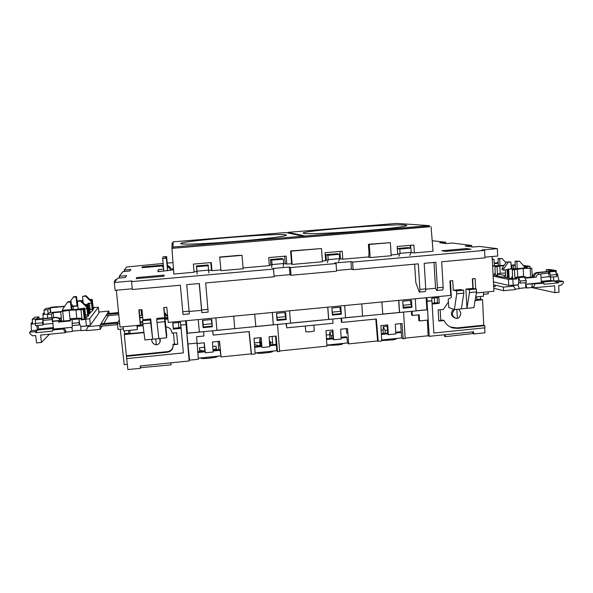 <?xml version="1.0" encoding="UTF-8"?>
<svg xmlns="http://www.w3.org/2000/svg" width="593" height="593" viewBox="0 0 593 593"><rect width="100%" height="100%" fill="white"/><g stroke="black" fill="none" stroke-linecap="round" stroke-linejoin="round"><path stroke-width="0.89" d="M305.313 326.017L305.78 331.835L310.458 331.784L314.297 330.99L313.897 325.172M199.745 351.56L199.352 347.809L199.797 351.553M200.612 357.979L200.612 357.979C201.071 358.557 203.043 358.698 206.534 358.402L212.264 357.816L212.175 356.786M204.985 351.026L204.318 344.577L204.741 351.056M212.754 346.46L216.022 346.134L216.593 349.855M260.801 345.875L260.609 342.976L261.387 342.895M256.154 352.813L256.154 352.805C256.828 353.361 258.896 353.495 262.365 353.206L268.006 352.627L267.917 351.605M269.415 341.398L270.163 341.323L270.979 344.852M260.609 342.976L259.697 339.026L259.986 345.964M331.339 338.262L331.198 335.868L329.76 332.036L329.841 338.41M332.873 335.697L331.198 335.868M272.157 336.461L272.758 344.666M218.684 349.648L218.157 341.42M387.096 324.994L387.815 334.356L388.385 334.689L395.835 333.933L395.309 324.178L402.061 323.504L403.144 338.781L405.189 338.573L403.566 312.118L382.789 314.157L381.855 301.993M395.746 332.228L400.03 331.798L401.187 332.428L400.979 328.552L401.646 337.936L403.144 338.781M400.683 323.637L400.979 328.552M260.898 337.58L262.01 347.513L269.793 346.72L269.081 336.765L276.13 336.061L277.509 351.649L279.644 351.427L277.517 324.453L255.828 326.573L254.679 314.171M269.667 344.985L275.715 344.37L276.249 345.082L275.967 341.123L276.812 350.693L277.509 351.649M275.545 336.12L275.967 341.123M332.406 330.034L333.184 339.404L333.659 339.796L332.873 329.99L325.98 330.672L326.958 346.119L279.607 350.967M341.168 338.017L346.979 337.432L346.097 336.772L341.123 337.269M346.979 337.432L347.483 342.962L348.691 343.896L347.491 328.529L340.627 329.211L341.234 339.026L333.659 339.796M346.401 328.641L346.742 333.533M203.206 327.262L202.776 320.39M204.244 342.806L205.289 352.805L204.303 342.806L197.106 343.517L198.388 359.276L189.567 360.181L186.951 334.37M213.109 350.974L220.122 350.263L219.877 349.522L213.05 350.211M220.122 350.263L221.07 356.956L251.247 353.865L251.484 354.31L255.175 353.932L254.026 338.269L261.113 337.558L262.01 347.513M219.336 341.301L219.81 346.29M286.775 327.847L286.375 323.585L332.799 319.041L332.992 323.289L286.775 327.847L286.063 323.615M388.385 334.689L387.674 324.934L380.884 325.616L381.751 340.975L378.208 341.338L376.362 319.019L341.902 322.414L341.494 318.196L382.789 314.157M345.549 317.715L362.56 316.136L361.804 303.912M251.484 354.31L249.186 331.554L213.169 335.097L212.709 330.79L255.828 326.573M216.942 330.294L234.709 328.641L233.746 316.173M187.937 343.992L186.862 333.318L203.629 331.68L203.903 336.016L196.602 336.735L197.061 343.08L187.937 343.992L187.892 343.569L189.567 360.181M188.544 353.643L188.93 354.221M188.856 353.613L188.922 354.221M332.288 313.986L332.636 314.394L341.094 313.578L339.796 307.248M340.575 313.623L340.641 314.29M332.636 314.394L331.954 309.39M203.303 327.632L203.221 326.246L203.34 326.943L212.175 326.083L211.308 319.575M212.086 326.091L212.168 326.773M203.34 326.943L202.828 320.383M204.496 347.29L199.352 347.809M427.59 309.768L428.102 320.064L419.577 320.917L419.162 314.801L412.372 315.469L412.053 311.288L427.59 309.768L426.864 309.479M348.691 343.896L377.6 340.938L375.792 319.071M341.902 322.414L341.39 322.073L341.027 318.241M285.581 318.96L285.648 319.634M385.228 333.296L385.072 330.442L387.496 330.205M385.072 330.442L383.241 326.676L387.199 326.283M383.241 326.676L383.174 333.503M259.697 339.026L261.016 338.899M401.646 337.936L381.692 339.974M378.208 341.338L377.6 340.938M326.891 345.067L347.483 342.962M276.812 350.693L255.101 352.917M198.299 358.202L220.737 355.911M405.16 338.121L428.139 335.764L429.25 336.32L473.622 331.776L473.748 333.963L472.799 333.562L472.695 331.865M418.458 314.868L418.843 320.583L419.577 320.917M412.372 315.469L411.661 315.15L411.372 311.355M410.979 306.796L411.038 307.456M427.368 320.138L428.139 335.764M213.169 335.097L212.628 330.798M221.07 356.956L219.566 341.279L212.398 341.998L213.191 352.005L205.289 352.805M248.993 331.569L251.247 353.865M329.797 334.711L326.261 335.067M186.751 331.954L187.299 331.902L187.44 333.177L186.298 320.717M403.114 307.241L411.727 306.722L410.208 300.547M403.462 307.522L402.877 303.46M411.52 304.468L403.373 305.254M185.987 323.17L185.883 321.903L186.402 321.851M186.298 321.176L185.802 321.221L185.861 321.962M185.883 321.903L185.802 321.221M340.864 311.295L332.525 312.103M276.938 319.116L277.294 319.768L285.915 318.93L284.796 312.526M277.294 319.768L276.523 313.319M285.67 316.632L277.168 317.448M211.909 323.756L203.191 324.601M197.84 352.524L205.134 351.782M197.773 351.76L205.059 351.019M203.962 351.13L199.633 349.974M216.408 348.284L213.035 350.033M326.543 339.5L333.133 338.833M326.491 338.751L333.073 338.084M327.907 338.61L326.461 338.269M332.547 331.761L329.76 332.036M381.143 330.168L383.211 329.96M254.367 342.91L259.838 342.361M381.336 333.689L387.718 333.044M401.187 332.428L395.783 332.977M387.77 333.785L381.381 334.43M276.249 345.082L269.719 345.741M261.721 346.549L254.686 347.261M254.634 346.505L261.646 345.793M259.274 345.763L254.486 344.563M270.675 342.813L269.556 343.436M396.287 338.484L396.302 338.736C396.168 339.218 394.79 339.611 392.173 339.908L381.722 340.545M342.784 343.443L342.798 343.644C342.635 344.162 341.145 344.592 338.321 344.918L326.913 345.393M272.973 351.093L273.01 351.197C272.795 351.775 271.127 352.257 268.006 352.627M217.683 356.223L217.69 356.274C217.438 356.897 215.63 357.416 212.264 357.816M286.004 234.88C279.31 232.752 179.427 240.966 180.732 243.597L180.732 243.604C180.502 244.776 205.119 243.886 234.242 241.536C263.366 239.201 287.094 236.214 286.471 235.124L286.004 234.88M404.797 225.036C390.52 223.761 301.459 230.833 303.119 233.138L303.727 233.412C307.263 234.183 332.117 233.212 359.061 231.129C386.028 229.054 407.235 226.474 406.754 225.466L404.797 225.036M416.004 310.821L426.878 309.761L426.152 297.753M415.263 298.798L416.012 310.902L382.781 314.068M410.193 245.354L410.363 247.985M220.618 269.926L211.983 270.682L211.264 262.551L193.37 264.093L194.104 272.254L173.86 274.025L171.94 248.356L429.591 226.608M291.578 263.692L286.804 264.107L286.16 256.072L268.703 257.584L269.37 265.642L243.071 267.954M368.616 256.925L342.776 259.193L342.183 251.232L325.06 252.714L325.668 260.698L322.392 260.987M431.059 226.711L433.068 251.269L414.403 252.907L413.877 245.035L397.162 246.48L397.703 254.375L391.158 254.946M173.074 242.841L172.111 242.922L171.94 248.356M305.225 235.992L287.916 232.374L396.524 223.413L429.51 225.636L305.225 235.992L305.291 237.163L302.949 236.651M173.082 241.84L173.06 247.007L302.904 236.184L285.893 232.538L173.082 241.84M287.946 232.982L287.916 232.374M173.06 247.007L173.149 248.2L303.016 237.356L302.904 236.184M211.983 270.682L211.634 270.23M196.787 271.535L196.587 266.709L197.121 274.092M196.29 265.96L208.047 264.945L208.936 273.047M196.587 266.709L208.491 265.671M344.681 305.551L345.556 317.796L290.496 323.096M328.618 319.368L327.721 307.174M286.804 264.107L285.774 263.729M270.905 265.034L270.46 259.526L271.705 260.179L272.054 264.56L271.646 267.517M270.46 259.526L281.934 258.526L283.313 259.171L283.662 263.537L283.172 266.502M271.705 260.179L283.313 259.171M215.852 317.885L216.949 330.375L187.44 333.177M199.352 332.013L198.232 319.575M211.464 270.245L210.789 262.588M212.301 326.38L211.694 319.538M186.246 320.717L186.365 321.791M342.776 259.193L341.242 258.859M326.365 260.171L325.965 254.708L327.892 255.294L328.211 259.638L327.403 262.603M325.965 254.708L337.217 253.73L339.292 254.301L339.596 258.637L338.707 261.609M327.892 255.294L339.292 254.301M414.403 252.907L412.231 252.633M397.31 248.6L399.793 249.045L400.067 253.337L398.755 256.309M397.303 248.511L407.984 247.585L410.912 248.074L411.179 252.359L409.793 255.338M399.793 249.045L410.912 248.074M289.54 310.828L290.503 323.185L255.82 326.491M273.291 324.779L272.298 312.481M305.291 237.163L429.606 226.778L429.51 225.636M399.437 312.444L398.659 300.384M285.226 263.774L284.633 256.206M340.419 258.933L339.878 251.432M339.989 307.982L339.937 307.233M285.189 314.364L285.04 312.496M410.771 248.052L410.601 245.317M411.001 307.092L411.942 307.367L411.505 300.369L402.729 301.207L403.181 308.219L411.942 307.367M400.067 253.337L411.179 252.359M399.586 312.511L398.807 300.369M340.604 313.927L341.353 314.223L340.842 307.144L331.85 308.012L332.369 315.098L341.353 314.223M328.211 259.638L339.596 258.637M328.722 319.442L327.825 307.167M285.611 319.264L286.197 319.583L285.633 312.444L276.479 313.319L277.05 320.472L286.197 319.583M272.054 264.56L283.662 263.537M273.358 324.86L272.365 312.474M212.124 326.402L211.857 319.523L202.472 320.42L203.117 327.655L212.502 326.743M196.987 271.142L208.884 270.097M199.374 332.095L198.24 319.568M454.735 309.524C451.28 313.289 451.74 316.254 456.113 318.419L457.373 318.456L456.855 309.316M458.804 309.123L460.724 312.8C460.657 315.735 459.538 317.618 457.373 318.456M453.541 309.249C450.317 312.896 450.754 315.81 454.861 318.004M512.396 269.934L523.196 268.459L531.773 268.192L524.642 268.206L527.207 267.428L525.05 267.502L522.3 268.303L507.979 269.111L514.976 269.096L512.396 269.934M515.176 278.658L515.124 277.554L516.785 277.887L516.837 278.984L512.752 278.71M512.663 278.74L507.193 277.961L508.431 277.82M492.613 266.079L497.601 266.012L495.029 266.783L504.028 265.531M502.523 277.146L495.83 275.589L497.512 275.1L495.392 275.122M437.249 297.679L437.53 302.697L439.243 303.334L438.902 297.523L431.763 298.205L431.919 300.851L427.004 301.326L427.546 309.754M427.738 312.748L429.25 336.32M427.004 301.326L426.352 301.066M488.135 291.823L488.217 293.839L483.465 294.291L483.362 292.275M426.352 301.014L431.926 300.851L433.854 333.029L484.933 327.825L484.829 325.653L483.725 325.209L482.576 299.784L480.567 299.146L480.449 296.507M439.243 303.334L432.112 304.024L433.854 333.029M553.232 276.931L554.032 281.052L558.917 280.593L563.306 281.416L558.45 281.875L554.032 281.052M519.09 288.398L525.813 287.761L525.628 284.21L541.335 282.72L543.929 283.261L543.974 284.262L558.48 282.883L553.788 281.008L541.313 282.194M558.48 282.883L558.45 281.875M511.107 265.316L513.464 265.138L511.092 265.101M493.079 275.019L495.311 275.145L494.955 266.746M494.614 275.337L494.525 273.388L495.244 273.529M495.237 273.38L494.525 273.388M532.262 276.946L533.048 276.946L532.255 276.79M502.516 276.983L508.334 277.68M531.773 268.192L532.269 277.035L526.132 277.628M511.766 278.888L511.677 276.857L512.597 277.042M512.589 276.849L511.677 276.857M484.74 327.84L484.933 332.814L473.748 333.963M472.799 333.562L445.321 336.661L444.631 336.342L444.52 334.756M541.335 282.72L540.816 273.899L548.896 273.143L548.355 271.764L549.296 271.92L550.556 275.122L550.645 277.168L556.842 276.59L556.738 274.544L550.556 275.122M540.912 274.151L538.6 274.366C537.147 274.678 536.383 275.604 536.317 277.153L534.263 277.19C534.382 274.685 535.62 273.203 537.97 272.728L548.355 271.764M525.005 282.691L525.821 284.255L543.929 283.261M532.529 283.617L531.825 286.619L532.062 287.501L533.559 287.827L554.603 285.811L554.937 292.638L558.984 292.253L558.769 285.418L561.371 285.166L563.35 282.794L563.306 281.416M532.054 273.195L532.455 275.167M493.435 281.89L508.712 285.396L518.015 284.936L518.697 282.476L520.291 283.135L526.302 282.572L526.176 280.482L524.397 277.176L526.095 277.013L526.161 278.11L536.317 277.153M518.697 282.476L518.49 277.732L520.194 281.045L520.291 283.135M516.785 277.887L524.42 277.183M493.139 276.138L508.46 279.377L516.837 278.984M552.72 271.053L556.152 270.541L556.316 273.514M556.753 274.804L557.672 274.715L558.917 280.593M556.53 274.04L557.628 273.936L557.672 274.715M526.821 267.369L526.784 266.591L530.001 266.294L523.337 265.456M533.27 275.641L532.195 275.715M556.738 274.544L555.441 271.349L553.299 270.994L536.835 272.528C534.508 273.01 533.27 274.492 533.122 276.975L534.263 277.19M553.736 279.518L553.788 281.008L550.704 280.422L541.268 281.312M450.539 291.459L451.014 291.415M475.149 300.162L477.958 299.888L476.787 299.509L476.668 296.871M437.53 302.697L432.06 303.231M505.955 262.743L502.167 258.57L499.654 258.8L499.973 265.686M502.167 258.57L498.031 258.548L498.32 265.783M497.735 275.99L497.631 274.01L504.272 275.36L504.369 277.391M505.525 273.017L500.225 273.262L497.631 274.01M505.644 275.226L504.272 275.36M524.575 267.636L524.523 266.776L519.498 261.216L516.866 261.454L517.185 268.777M521.403 268.384L522.485 268.251M519.498 261.216L515.065 261.179L515.354 268.859M505.347 269.889L505.777 277.665M511.329 268.911L510.899 262.002L508.26 262.239L503.842 268.673L503.909 270.156L507.111 269.57L507.615 277.687M526.095 277.013L522.418 276.301L515.124 277.554M532.062 287.501L526.88 287.998L525.821 284.255M493.687 286.664L495.311 286.508L495.229 285.159L493.613 285.315M495.229 285.159L503.413 287.116L513.701 286.137L515.391 289.569L503.613 290.696L503.413 287.116M518.719 282.483L518.186 284.981L511.448 285.618L513.701 286.137M450.458 281.742L449.968 281.616M525.813 287.761L526.88 287.998M518.186 284.981L519.179 288.732L515.369 289.095M493.769 288.242L503.613 290.696M483.465 294.291L483.51 296.211L475.682 296.967M557.628 273.936L556.404 273.729M533.559 287.827L534.916 284.114M451.051 292.09L450.576 292.134M556.152 270.541L549.6 269.474L546.22 269.793L546.286 271.653M552.713 270.86L546.22 269.793M550.704 280.422L550.571 277.176M530.001 266.294L530.105 268.14M526.784 266.591L523.93 266.116M434.335 297.96L434.61 302.986M450.954 290.422L450.48 290.466M440.154 309.702L440.777 320.339L443.104 320.101L444.061 320.531C445.973 324.364 448.938 326.854 452.97 328.003L457.892 328.389L484.829 325.653M450.302 326.988L456.877 327.929L483.725 325.209M440.777 320.339L438.798 321.058L444.061 320.531M448.419 302.067L443.408 309.383L438.138 309.902L438.798 321.058M475.097 300.51L482.576 299.784M476.787 299.509L480.567 299.146M450.821 288.05L450.346 288.109M531.825 286.619L533.53 286.99M554.937 292.638L531.773 287.531M533.366 275.337L532.158 275.115M515.221 265.241L513.479 265.397M526.176 280.482L520.194 281.045M510.899 262.002L506.504 261.958L502.063 268.355L502.123 269.822L503.909 270.156M508.26 262.239L506.504 261.958M503.842 268.673L502.063 268.355M516.866 261.454L515.065 261.179M515.198 264.797L511.989 265.093M550.645 277.168L549.059 276.738L548.896 273.143M555.441 271.349L549.296 271.92M494.392 265.842L493.976 259.311L492.249 259.067M493.976 259.311L492.272 259.467M499.654 258.8L498.031 258.548M450.954 290.355L450.48 290.4M541.075 277.494L549.059 276.738M553.788 281.038L541.313 282.224M427.13 301.311L426.908 297.679M523.589 276.531L523.196 268.459M517.748 276.738L517.318 269M498.216 263.203L495.533 263.248L498.068 262.566L494.221 263.136M494.243 263.47L498.224 263.403M504.183 265.301L492.605 265.872M500.225 273.262L499.803 265.916M445.321 336.661L445.187 334.682M159.739 338.507L160.036 341.976C159.361 343.592 158.146 344.526 156.382 344.77L156.344 344.778C153.78 344.444 152.245 343.028 151.741 340.515L151.741 339.693M160.266 340.938L160.043 338.477M90.18 299.776L92.234 299.354L89.943 299.547M93.19 307.886L93.983 308.145M91.507 303.142L92.182 309.168L90.092 309.45L92.893 309.524L92.582 310.532M84.406 308.16L76.215 309.42L62.265 310.221L67.039 310.391L60.716 311.636L69.107 310.332L83.168 309.546L78.283 309.361L84.406 308.16M85.466 317.485L86.697 317.329L85.488 318.841L84.25 318.96M83.176 309.531L84.258 319.012L81.619 319.353L81.152 319.923L89.691 318.7L98.327 307.293L93.145 307.433M85.422 304.854L87.779 304.365L85.162 304.602M87.779 304.365L88.794 313.371L88.35 313.519L89.966 313.208L88.735 314.757L87.668 314.72M86.949 308.427L87.668 314.772L85.451 315.091L88.394 315.187L88.053 316.306L88.594 315.632L87.994 315.691M170.932 362.834L171.066 364.851L140.571 367.69L140.452 368.29L140.244 365.977L189.152 360.974L185.943 322.77M123.151 326.758L123.366 328.893L117.985 329.404L117.37 323.845L119.675 323.622M128.562 330.434L128.859 333.214L124.604 333.629L124.271 334.548L126.657 358.624L183.363 352.902L181.095 328.352L173.312 329.108L172.741 323.044L180.531 322.296L180.783 325.046L186.135 324.534M140.571 367.69L140.415 365.963M73.443 309.679L73.095 306.425L77.853 305.988M71.686 306.685L73.095 306.425M88.765 313.089L90.299 312.793L92.627 310.524L93.101 309.924L92.53 309.976M70.196 319.76L81.019 318.745L81.5 318.174L71.36 318.508L70.196 319.76L70.315 320.939L58.425 322.058L58.047 320.924L52.406 321.421L52.206 319.568L43.007 320.428L43.037 318.864L52.236 318.004L52.206 319.568M81.5 318.174L81.634 319.353M81.019 318.745L81.152 319.923M89.788 312.889L89.684 308.375L90.173 312.815M89.328 308.805L88.935 308.842M89.684 308.375L88.883 308.353M167.923 319.027L165.002 319.308M164.936 318.604L167.856 318.322M123.366 328.893L123.641 330.909L137.376 329.582L136.968 325.438M126.68 358.624L127.88 369.587L140.452 368.29M124.604 333.629L124.3 330.842M142.609 321.443L140.393 321.651M142.75 317.589L140.022 317.841M137.331 325.401L137.376 329.582M165.951 326.891C169.331 327.306 171.31 329.159 171.881 332.436L171.948 333.14L176.632 332.68L177.715 344.318L173.037 344.778L173.134 346.053C172.822 349.507 170.917 351.553 167.434 352.205L126.413 356.326M177.715 344.318L174.483 344.096L173.445 332.992M173.037 344.778L173.008 344.244L174.483 344.096M126.583 355.741L167.448 351.634C170.91 350.997 172.793 348.958 173.104 345.541L173.104 345.452M156.344 344.778L155.774 338.892M140.526 323L142.743 322.785M185.868 322.081L185.987 324.541L180.783 325.046L181.095 328.352L180.991 327.521L173.349 328.263L173.312 329.108M173.349 328.263L172.859 323.037M185.987 324.541L185.646 320.776M185.72 320.769L185.868 322.014M64.726 306.203L57.462 306.87M53.459 328.507L37.344 330.034L38.545 328.959L38.13 325.453M53.363 327.558L38.545 328.959M53.466 328.537L37.344 330.064L35.691 332.725L52.71 331.102L52.584 330.012L53.526 329.071L72.005 327.314L72.353 331.131L80.967 330.308M52.584 330.012L63.295 328.996L65.489 332.666L65.934 331.139L64.081 328.129L63.295 328.996M64.081 328.129L71.983 327.321M36.981 325.557L37.248 330.123L31.414 330.672L29.65 332.199L35.558 331.635L35.691 332.725M49.523 334.193L41.406 342.45L36.588 342.924L35.684 335.519L32.578 335.816L29.835 333.696L29.65 332.199M31.414 330.672L31.073 323.296L32.608 323.155L32.222 319.323L36.314 318.945L38.864 316.884L34.854 317.255L32.222 319.323M32.504 322.14L31.073 323.296M85.763 319.486L86.437 325.942L80.818 326.476L79.625 324.015L79.047 318.93M53.526 329.071L52.703 321.421M86.578 330.138L80.982 330.672L80.841 326.476L79.618 324.023L79.203 324.927L79.039 318.945M79.203 324.927L72.213 325.587L72.176 319.583M71.923 327.388L72.353 331.131M49.864 308.004L46.187 308.338L43.971 310.08L47.714 309.739L49.864 308.004L50.427 312.541M35.291 323.756L31.162 324.149M59.433 318.649L61.375 318.374M61.331 317.907L58.803 318.137M60.782 311.584L49.56 312.622L47.388 314.535L51.509 314.149L53.155 312.719L60.753 312.022M128.859 333.214L128.681 333.755L143.936 332.28M180.991 327.521L180.502 322.303M139.807 315.602L141.623 315.432L141.312 310.198M142.023 310.132L141.112 310.221L141.623 315.432M164.431 313.289L165.588 313.178L165.743 314.853M167.515 314.69L164.595 314.965M167.611 315.684L164.684 315.965M164.839 317.566L167.76 317.292M164.832 317.529L167.76 317.255M62.695 310.072L62.613 309.242L67.432 302.304L68.032 301.77L71.078 301.496L72.049 309.805M67.432 302.304L70.5 302.022L71.397 309.865M61.583 320.428L60.745 321.265L61.642 321.102M70.115 301.585L73.658 296.774L76.541 296.515L77.616 305.773M73.124 297.249L76.023 296.989L77.031 305.832M72.376 306.144L72.205 304.698L71.471 304.832M85.451 296.137L85.918 295.67L82.56 296.396L85.451 296.137L91.255 301.748L91.418 303.245L87.883 303.268L88.802 313.082M88.394 303.26L89.328 312.978M70.263 320.42L61.65 321.176L60.716 311.636M35.261 323.481L42.614 322.785L42.859 325.001L35.484 325.698L35.38 319.842L36.217 319.167L55.698 317.351C58.485 317.381 60.167 318.7 60.753 321.317L58.425 322.058M92.182 309.109L93.197 309.138L93.946 307.811M72.027 331.531L65.971 332.11M109.06 313.452L108.845 311.103L107.274 313.615L118.563 312.563M108.845 311.103L98.868 312.029M86.437 325.942L90.418 325.112L98.964 312.978M80.789 326.543L88.587 325.802L87.979 326.647L99.817 325.52L100.269 324.801L117.71 323.141L117.37 323.845M118.644 313.341L106.747 314.453L100.899 323.793L118.192 322.155L119.297 319.864M87.979 326.647L86.534 329.745L86.622 330.642L100.18 329.345L102.137 326.098M103.686 323.533L108.452 315.639M41.406 342.45L40.643 335.045L65.489 332.666M100.269 324.801L100.402 326.261L117.458 324.638M100.18 329.345L99.817 325.52M106.747 314.453L106.873 315.787L118.778 314.668M120.312 329.182L124.211 364.621L127.302 364.31M43.163 318.515L42.918 313.719L44.319 313.593L43.971 310.08M44.23 312.659L42.918 313.719M47.974 314.038L42.992 314.498M48.189 313.779L47.714 309.739M38.864 316.884L39.108 318.893M37.248 330.123L35.558 331.635M140.474 324.63L142.92 324.393M143.083 325.72L137.413 326.261M130.223 333.607L129.867 330.308M124.271 334.548L143.98 332.636M178.463 322.496L178.856 327.729M180.094 327.61L180.909 326.654M142.705 317.136L139.978 317.388M65.934 331.139L65.378 331.769M85.436 317.196L88.068 316.306M50.746 312.511L50.279 307.789L50.946 307.248L57.41 306.663M47.744 318.093L47.388 314.535M51.925 317.7L51.509 314.149M53.155 312.719L53.718 317.537M50.279 307.789L64.526 306.492M71.998 323.348L78.951 322.688M85.918 295.67L91.7 301.237L91.255 301.748M91.7 301.237L91.418 303.245M83.161 302.675L82.56 296.396M76.541 296.515L76.023 296.989M42.859 325.001L43.437 324.319L52.918 323.422M43.007 320.428L43.437 324.319M42.614 322.785L43.037 318.864M52.236 318.004L55.423 317.603C57.662 317.529 59.248 318.471 60.19 320.428L52.718 321.124L52.369 317.892M35.38 319.842L42.681 319.167M80.47 301.118L80.996 300.599L77.957 300.873L77.416 301.4L80.47 301.118L86.608 307.033L86.786 308.619L84.465 308.634M80.996 300.599L87.104 306.47L86.608 307.033M87.104 306.47L87.29 308.041L86.786 308.619M78.15 309.057L77.416 301.4M71.078 301.496L70.5 302.022M140.452 324.712L142.928 324.475M143.076 325.639L137.406 326.18M58.047 320.924L60.19 320.428M60.078 320.546L60.367 321.702M72.442 325.572L72.005 327.314M81.397 300.985L82.983 300.844M82.961 300.629L81.197 300.792M77.816 301.014L77.06 300.999M70.204 320.428L69.107 310.332M76.786 318.004L75.948 309.702M77.831 305.758L71.62 306.129M171.066 364.851L170.888 362.842M163.275 264.826L162.927 265.353L163.371 265.82M163.379 265.901L162.675 266.739M163.394 266.049L162.638 266.946L163.549 267.695M150.414 319.983L150.711 323.052L142.839 323.808L142.542 320.731L150.414 319.983L150.733 318.975L142.95 319.709L141.972 309.613L138.851 309.902L140.333 325.112L120.016 327.062L116.317 290.214M150.733 318.975L152.675 339.196L166.589 337.832L164.824 321.702L156.997 322.451L156.7 319.382L156.937 318.382L164.676 317.648L164.535 318.641L156.7 319.382M453.289 290.266L456.58 290.881L463.659 290.214L460.294 289.599L453.289 290.266L452.741 280.645L449.931 280.912L450.762 295.396L168.249 322.444L166.818 307.293L163.727 307.582L164.676 317.648M469.315 289.673L469.471 292.594L476.52 291.919L476.364 289.006L469.315 289.673L465.883 289.073L466.958 308.323L454.394 309.561L456.743 293.809L463.822 293.135L463.659 290.214M465.883 289.073L472.858 288.413L472.332 278.821L475.119 278.562L475.682 288.887M476.349 292.949L493.925 291.267L492.116 256.532M136.197 278.658L164.039 276.212L164.187 275.13L136.79 277.539L136.197 278.658M470.983 249.193L445.899 251.402L441.77 250.75L466.491 248.578L470.983 249.193M473.132 288.457L472.606 278.799M454.394 309.561L448.738 307.522L448.249 299.042L451.362 297.434L450.406 280.867M166.589 337.832L166.722 335.097L163.89 307.567M140.333 325.112L139.244 309.865M119.423 278.028L119.245 276.271L122.973 271.579L129.823 270.986L130.89 269.437L124.219 270.015L124.36 271.461M163.149 263.448L126.613 267.006L124.219 270.015M132.261 288.784L115.101 290.325L114.308 282.483L117.733 278.176L125.293 277.509L126.598 275.626L119.245 276.271M170.31 268.725L170.428 270.297L170.31 268.725L167.226 266.183L166.448 257.822L165.314 257.918L165.454 257.021L165.543 257.896M170.443 270.119L172.696 269.919L172.704 268.807L170.487 269L170.369 267.458L167.337 265.138L170.361 267.636L170.487 269M239.023 255.368L219.647 257.028L221.026 270.697L243.137 268.755L242.011 255.353L239.031 255.442M170.302 268.903L167.211 266.361L167.604 270.541L170.428 270.297M158.59 271.638L158.398 269.585L157.886 271.698L167.604 270.541M158.398 269.585L163.683 269.126M412.706 252.596L411.001 252.744M399.897 253.715L397.673 253.915M341.575 258.837L339.485 259.015M328.107 260.016L325.631 260.231M285.989 263.707L283.595 263.922M272.002 264.938L269.333 265.175M211.701 270.23L208.892 270.475M197.002 271.52L194.059 271.772M292.149 264.441L322.451 261.78L321.473 248.541L291.119 251.143L292.149 264.441L291.615 264.189L290.585 250.95L291.119 251.143M274.099 276.071L289.933 274.655L291.037 275.278L336.594 271.194L336.046 263.544L290.437 267.576L289.34 267.02L272.595 268.503L273.536 269.074L131.557 281.631L131.957 280.926L114.308 282.483M336.046 263.544L334.526 263.025L350.93 261.58L352.598 262.076L484.57 250.409L481.738 250.024L497.334 248.645L479.604 246.443L472.895 247.036L465.194 246.036L471.739 245.465L452.214 243.041L446.077 243.575L439.68 242.745L445.677 242.226L432.208 240.728M173.008 262.603L167.233 263.099M219.647 257.028L221.026 270.697M368.416 244.286L390.357 242.641L391.21 255.731L370.18 257.577L368.631 257.192L369.009 253.011L368.416 244.286L369.291 244.449L370.18 257.577M163.371 265.849L141.972 267.695L142.394 266.894L162.979 265.115M142.542 320.731L142.95 319.709M164.535 318.641L164.824 321.702M142.839 323.808L144.922 339.959L152.675 339.196L150.711 323.052M156.997 322.451L158.865 338.588M180.354 285.218L183.044 314.483L180.354 285.218L132.328 289.525L131.557 281.631M189.145 311.495L201.605 310.324L201.894 312.696L199.352 283.513L186.699 284.647L189.345 313.882L183.044 314.483M273.536 269.074L274.159 276.798L205.652 282.943L208.158 312.103L201.909 312.696M291.037 275.278L290.437 267.576M484.926 257.177L497.712 256.028L497.334 248.645M436.796 290.466L442.452 289.933C442.978 289.844 443.223 288.939 443.171 287.22L441.681 261.758L484.963 257.873L484.57 250.409M336.542 270.475L351.456 269.14L353.124 269.704L418.332 263.855L419.903 289.414C419.963 291.141 419.748 292.045 419.258 292.127L415.797 282.461L414.663 264.181M201.605 310.324L199.204 283.521M289.933 274.655L289.34 267.02M136.887 278.599L136.79 277.539M166.537 258.778L166.618 256.554L163.038 256.858L162.682 258.533L163.876 271.179M162.682 258.533L166.388 258.214L167.574 270.853M166.388 258.214L166.448 257.822M166.566 256.925L165.454 257.021M219.855 257.251L242.011 255.353M321.473 248.541L290.585 250.95M167.337 265.138L166.603 259.489M116.769 279.392L115.857 279.473L115.101 280.415L116.02 280.333M114.486 282.261L114.382 281.252L115.101 280.415L115.198 281.364M114.382 281.252L115.857 279.473M445.751 243.53L445.677 242.226M471.82 246.896L471.739 245.465M476.364 289.006L472.858 288.413M456.58 290.881L456.743 293.809M476.52 291.919L473.911 307.641L466.958 308.323L469.471 292.594M463.822 293.135L461.376 308.871M353.124 269.704L352.598 262.076M419.377 292.112L425.077 291.578C425.574 291.489 425.796 290.585 425.737 288.865L424.188 263.329L435.862 262.284L437.375 287.768C437.426 289.488 437.189 290.392 436.67 290.474L435.536 288.28L425.752 289.199M433.994 262.447L435.536 288.28M351.456 269.14L350.93 261.58M466.55 249.579L466.491 248.578M390.357 242.641L369.291 244.449M142.468 267.651L142.394 266.894M166.618 256.554L167.411 265.019M272.602 342.487L270.63 342.687M392.173 339.908L392.106 338.907M386.695 339.463L386.762 340.464M338.321 344.918L338.255 343.91M332.762 344.466L332.836 345.482M262.276 352.183L262.365 353.206M206.446 357.371L206.534 358.402M515.006 278.703L514.487 269.822M509.076 277.954L508.668 269.17M497.512 275.1L497.008 266.672M512.152 268.896L511.981 265.308M530.616 277.235L530.224 268.37M512.849 279.362L513.167 285.396M456.877 327.929L457.892 328.389M508.46 279.377L508.712 285.396M536.835 272.528L537.97 272.728L538.6 274.366M527.17 268.177L527.133 267.473M498.024 263.21L497.987 262.603M85.451 315.091L84.821 308.634M88.35 313.519L87.356 304.498M81.945 319.353L81.011 309.835M62.613 311.221L62.517 310.265M84.999 317.663L83.969 308.293M90.092 309.45L89.491 303.26M92.775 308.034L91.841 299.48M167.448 351.634L167.434 352.205M98.327 307.293L98.972 313.052M89.691 318.7L90.418 325.112M63.77 321.065L62.695 311.533M182.792 311.748L189.115 311.147M201.716 309.961L208.002 309.376M425.737 288.865L419.903 289.414M443.171 287.22L437.375 287.768M513.464 265.138L513.679 268.881M507.979 269.111L508.342 277.872M512.308 269.897L512.663 278.769M451.977 327.551L452.97 328.003M527.207 267.428L527.251 268.177M498.068 262.566L498.105 263.21M92.234 299.354L93.197 307.893M84.406 308.145L85.474 317.5M86.637 305.647L86.682 306.062M62.265 310.221L62.361 311.266M173.104 345.541L173.134 346.053M98.334 307.256L98.979 313.015"/></g></svg>
